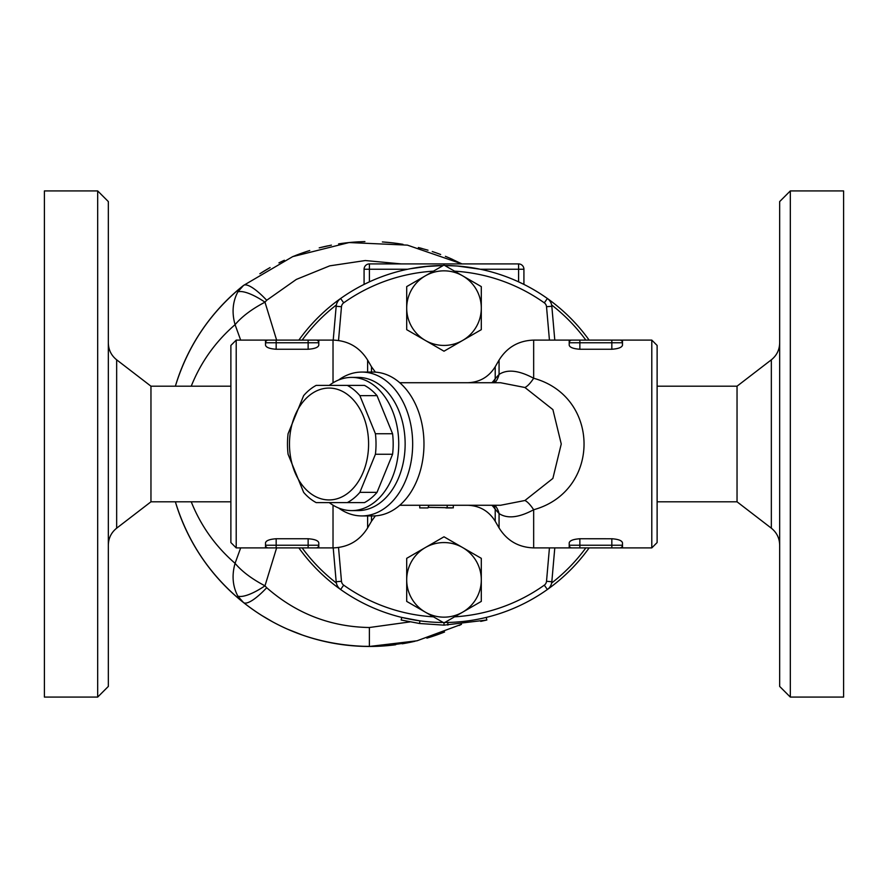 <?xml version="1.0" encoding="UTF-8"?>
<svg xmlns="http://www.w3.org/2000/svg" width="888" height="888" viewBox="0 0 888 888"><rect width="100%" height="100%" fill="white"/><g stroke="black" fill="none" stroke-linecap="round" stroke-linejoin="round"><path stroke-width="1.33" d="M108.336 444L108.336 201.576L97.68 190.92L97.68 697.08L108.336 686.424L108.336 444M116.661 359.818L150.96 386.191L150.96 501.809L116.661 528.182L116.661 359.818C111.266 355.478 108.491 349.85 108.336 342.923M97.68 190.92L44.4 190.92L44.4 697.08L97.68 697.08M236.208 340.104L230.88 345.432L230.88 542.568L236.208 547.896L236.208 340.104L268.176 340.104A2.664 2.664 0 0 0 265.512 342.768L265.512 340.104L276.168 340.104L268.176 340.104M790.32 190.92L779.664 201.576L779.664 686.424L790.32 697.08L790.32 190.92L843.6 190.92L843.6 697.08L790.32 697.08M657.12 386.191L737.04 386.191L737.04 501.809L771.339 528.182C776.734 532.523 779.509 538.15 779.664 545.077M589.133 340.104A178.488 178.488 0 0 0 444.766 265.512L457.808 266.045M424.275 266.611L443.234 265.512A178.488 178.488 0 0 0 298.868 340.104M298.868 547.896A178.488 178.488 0 0 0 443.234 622.488M444.766 622.488A178.488 178.488 0 0 0 589.133 547.896M585.847 547.896A175.824 175.824 0 0 1 551.637 583.028M336.363 583.028A175.824 175.824 0 0 1 302.153 547.896M302.153 340.104A175.824 175.824 0 0 1 336.363 304.973M551.637 304.973A175.824 175.824 0 0 1 585.847 340.104M338.528 340.481L341.48 306.726A5.328 5.328 0 0 1 343.7 302.841L340.615 298.501A10.656 10.656 0 0 0 336.175 306.26L333.211 340.104M369.408 281.851L369.408 263.914L518.592 263.914L369.408 263.914A5.328 5.328 0 0 0 364.08 269.242L364.08 284.404L369.408 281.851L364.08 284.404M443.234 265.512L429.326 266.111L409.901 268.798M463.725 266.611L478.099 268.798M518.592 281.851L523.92 284.404L518.592 281.851L518.592 269.242L523.92 269.242A5.328 5.328 0 0 0 518.592 263.914L518.592 269.242L480.297 269.242L457.098 265.989L444.766 265.512M651.792 547.896L657.12 542.568L657.12 345.432L651.792 340.104L651.792 547.896L619.824 547.896A2.664 2.664 0 0 0 622.488 545.232L622.488 547.896M419.547 623.498L419.902 620.856L401.776 617.426L401.154 620.013L419.547 623.498L444 625.152L486.846 620.013L480.763 621.378M444 622.488L447.841 622.444L447.907 625.108M486.224 617.426L486.846 620.013M406.704 601.398L444 622.932L406.704 601.398L406.704 558.33L425.352 547.563A37.296 37.296 0 0 0 425.352 612.165A37.296 37.296 0 0 0 462.648 612.165L444 622.932L444 625.152M419.747 505.35L419.747 507.914L427.961 507.936L428.915 505.272M453.313 507.847L428.271 507.348M462.648 547.563A37.296 37.296 0 0 0 425.352 547.563L444 536.796L481.296 558.33L481.296 579.864A37.296 37.296 0 0 0 462.648 547.563M462.648 612.165A37.296 37.296 0 0 0 481.296 579.864L481.296 601.398L462.648 612.165M481.296 601.398L454.556 616.838A173.16 173.16 0 0 0 544.3 585.159L547.385 589.499A10.656 10.656 0 0 0 551.825 581.74L554.789 547.896M549.439 547.896L546.52 581.274A5.328 5.328 0 0 1 544.3 585.159M433.444 616.838A173.16 173.16 0 0 1 343.7 585.159A5.328 5.328 0 0 1 341.48 581.274L338.528 547.519M481.296 308.136L481.296 329.67L462.648 340.437A37.296 37.296 0 0 0 462.648 275.835L481.296 286.602L481.296 308.136M444 351.204L425.352 340.437A37.296 37.296 0 0 0 462.648 340.437L444 351.204M406.704 329.67L406.704 308.136A37.296 37.296 0 0 0 425.352 340.437L406.704 329.67M425.352 275.835L444 265.068L462.648 275.835A37.296 37.296 0 0 0 406.704 308.136L406.704 286.602L425.352 275.835M406.704 286.602L433.444 271.162A173.16 173.16 0 0 0 343.7 302.841M549.439 340.104L546.52 306.726A5.328 5.328 0 0 0 544.3 302.841A173.16 173.16 0 0 0 454.556 271.162L481.296 286.602M308.136 349.25L308.136 340.104L316.128 340.104A2.664 2.664 0 0 1 318.792 342.768A2.664 2.664 0 0 0 316.128 340.104A2.664 2.664 0 0 1 318.792 342.768L318.792 340.104L276.168 340.104L276.168 342.768L318.792 342.768L318.792 345.143C318.281 347.408 314.729 348.773 308.136 349.25L276.168 349.25C269.575 348.773 266.023 347.408 265.512 345.143L265.512 342.768L276.168 342.768L276.168 349.25M265.545 542.579L265.512 542.857C266.023 540.592 269.575 539.227 276.168 538.75L308.136 538.75C314.729 539.227 318.281 540.592 318.792 542.857L318.792 545.232L308.136 545.232L308.136 547.896L318.792 547.896L318.792 545.232A2.664 2.664 0 0 1 316.128 547.896L268.176 547.896L276.168 547.896L276.168 545.232L265.512 545.232A2.664 2.664 0 0 0 268.176 547.896L265.512 547.896L265.512 545.232A2.664 2.664 0 0 0 268.176 547.896L236.208 547.896M265.512 542.857L265.512 545.232M619.824 547.896L611.832 547.896L619.824 547.896A2.664 2.664 0 0 0 622.488 545.232L622.488 542.857C621.977 540.592 618.425 539.227 611.832 538.75L611.832 547.896L571.872 547.896L579.864 547.896L579.864 545.232L569.208 545.232A2.664 2.664 0 0 0 571.872 547.896L569.208 547.896L569.208 542.857C569.719 540.592 573.271 539.227 579.864 538.75L612.431 538.761M651.792 340.104L619.824 340.104L622.488 340.104L622.488 342.768A2.664 2.664 0 0 0 619.824 340.104L571.872 340.104A2.664 2.664 0 0 0 569.208 342.768L569.208 340.104L533.666 340.104C518.581 340.604 507.048 347.264 499.067 360.084L499.067 374.436L495.215 378.71L495.215 366.744L499.067 360.084M569.208 340.104L571.872 340.104A2.664 2.664 0 0 0 569.208 342.768L569.208 345.143C569.719 347.408 573.271 348.773 579.864 349.25L579.864 342.768L622.488 342.768L622.488 345.143C621.977 347.408 618.425 348.773 611.832 349.25L579.864 349.25M611.832 349.25L611.832 340.104L619.824 340.104M622.455 345.421L622.488 342.768M303.641 492.363L288.078 454.245A62.604 44.267 90 0 1 287.479 444A62.604 44.267 90 0 1 288.078 433.755L303.641 395.637A62.604 44.267 90 0 1 316.184 385.392L347.308 385.392A62.604 44.267 90 0 1 359.862 395.637L375.424 433.755A62.604 44.267 90 0 1 375.424 454.245L359.862 492.363A62.604 44.267 90 0 1 347.308 502.608L316.184 502.608A62.604 44.267 90 0 1 303.641 492.363M289.477 444A55.944 39.56 -90 0 0 348.806 492.452A55.944 39.56 -90 0 0 348.806 395.549A55.944 39.56 -90 0 0 289.477 444M347.308 502.608L364.48 502.608A62.604 44.267 -90 0 0 377.023 492.363L392.585 454.245A62.604 44.267 -90 0 0 392.585 433.755L377.023 395.637A62.604 44.267 -90 0 0 364.48 385.392L347.308 385.392M377.023 395.637L359.862 395.637M392.585 433.755L375.424 433.755M491.863 505.272A31.968 27.017 180 0 1 495.215 509.29L499.067 513.564C507.337 518.981 518.87 517.704 533.666 509.745C600.843 491.219 600.821 396.747 533.666 378.255C518.858 370.296 507.326 369.019 499.067 374.436A31.968 24.453 45.8 0 1 494.949 382.728M259.84 273.748L270.107 267.554M292.985 256.51L306.682 251.493M319.214 247.852L331.402 245.132M357.431 241.891L364.924 241.58M383.205 242.002L393.206 242.935M418.359 247.541L428.016 250.205M450.283 258.397L461.938 263.914A202.464 202.464 0 0 0 460.85 263.359M437.618 634.631L428.105 637.773M409.956 642.357L385.17 645.854M373.127 646.431L360.506 646.264M336.141 643.711L323.176 641.114M302.63 635.131L287.246 629.048M272.627 621.833L261.449 615.284M452.669 259.451A202.464 202.464 0 0 0 445.388 256.332M440.648 254.49A202.464 202.464 0 0 0 432.256 251.537M422.222 248.54A202.464 202.464 0 0 0 418.725 247.63M403.008 244.344A202.464 202.464 0 0 0 382.373 241.947M359.285 241.791A202.464 202.464 0 0 0 338.594 243.889M327.883 245.843A202.464 202.464 0 0 0 320.668 247.497M309.746 250.527A202.464 202.464 0 0 0 295.049 255.689M284.382 260.251A202.464 202.464 0 0 0 278.921 262.881M269.486 267.91A202.464 202.464 0 0 0 261.427 272.738M276.623 340.104L264.979 302.175L266.7 300.277A37.296 9.38 -128.5 0 0 243.501 285.448A202.464 202.464 0 0 0 175.369 386.191C187.812 345.665 210.523 312.077 243.501 285.448L237.862 291.841C232.623 301.776 231.701 312.72 235.076 324.675C241.869 316.561 251.837 309.057 264.979 302.175A37.296 11.444 -141.6 0 0 237.862 291.841M459.229 625.452A202.464 202.464 0 0 0 461.505 624.308L417.016 640.792L369.375 646.464C321.678 645.731 279.731 631.102 243.501 602.552A37.296 9.38 -51.5 0 0 266.7 587.723L264.979 585.825C251.837 578.943 241.869 571.439 235.076 563.325C231.701 575.28 232.623 586.224 237.862 596.159L243.501 602.552C210.523 575.924 187.812 542.335 175.369 501.809A202.464 202.464 0 0 0 395.648 644.755M402.209 643.789A202.464 202.464 0 0 0 415.007 641.258M426.873 638.139A202.464 202.464 0 0 0 444.566 632.001M237.862 596.159A37.296 11.444 -38.4 0 0 264.979 585.825L276.623 547.896M461.927 263.914L407.403 245.132L349.084 242.557L292.696 256.632L243.501 285.448M266.7 300.277L296.337 279.42L329.748 265.845L365.323 260.539L401.21 263.914M409.912 621.911L369.375 627.516C330.469 626.861 296.248 613.597 266.7 587.723M399.755 382.728L500.521 382.728L524.93 387.501L552.902 409.612L561.249 444L552.88 478.421L524.93 500.499L500.521 505.272L399.755 505.272M467.532 505.272C479.587 505.661 488.822 510.989 495.215 521.256L499.067 527.916L499.067 513.564A31.968 24.453 134.2 0 0 494.949 505.272M524.93 500.499A31.968 9.135 -111.4 0 1 533.666 509.745L533.666 547.896C518.581 547.397 507.037 540.736 499.067 527.916M495.215 521.256L495.215 509.29A31.968 22.522 138 0 0 493.861 505.272M524.93 387.501A31.968 9.135 111.4 0 0 533.666 378.255L533.666 340.104M493.861 382.728A31.968 22.522 42 0 0 495.215 378.71A31.968 27.017 0 0 1 491.863 382.728M329.27 385.392A66.6 47.097 90 0 1 351.637 377.4L358.042 377.4A66.6 47.097 90 0 1 405.139 444A66.6 47.097 90 0 1 358.042 510.6L351.637 510.6A66.6 47.097 90 0 1 329.27 502.608M338.583 507.992A71.928 50.86 -90 0 0 361.805 515.928A71.928 50.86 -90 0 0 412.665 444A71.928 50.86 -90 0 0 361.805 372.072A71.928 50.86 -90 0 0 338.583 380.009M361.805 372.072L373.115 372.072A71.928 50.86 90 0 1 423.976 444L423.976 444A71.928 50.86 90 0 1 373.115 515.928L361.805 515.928M523.92 284.404L523.92 269.242A5.328 5.328 0 0 0 518.592 263.914M333.211 547.896L336.175 581.74A10.656 10.656 0 0 0 340.615 589.499L343.7 585.159M554.789 340.104L551.825 306.26A10.656 10.656 0 0 0 547.385 298.501L544.3 302.841M351.637 377.4A66.6 47.097 90 0 1 398.734 444A66.6 47.097 90 0 1 351.637 510.6M377.023 492.363L359.862 492.363M392.585 454.245L375.424 454.245M737.04 386.191L771.339 359.818L771.339 528.182M447.175 507.936L447.175 505.294M318.792 545.232A2.664 2.664 0 0 1 316.128 547.896M308.136 538.75L308.136 545.232L276.168 545.232L276.168 538.75M622.488 545.232L579.864 545.232L579.864 538.75M579.864 340.104L579.864 342.768L569.208 342.768M240.67 547.896L235.076 563.325C215.484 546.364 200.866 525.863 191.231 501.809M191.231 386.191C200.866 362.138 215.484 341.636 235.076 324.675L240.67 340.104M369.375 646.464L369.375 627.516M371.473 515.928L371.473 521.256L367.621 527.916L367.621 515.928M371.473 372.072L371.473 366.744L367.621 360.084C359.651 347.264 348.107 340.604 333.022 340.104L318.781 340.104M367.621 372.072L367.621 360.084M367.621 527.916C359.64 540.736 348.107 547.397 333.022 547.896L333.022 505.172M333.022 382.828L333.022 340.104M369.408 263.914A5.328 5.328 0 0 0 364.08 269.242L407.703 269.242M546.52 306.726L551.825 306.26M336.175 306.26L341.48 306.726M341.48 581.274L336.175 581.74M546.52 581.274L551.825 581.74M116.661 528.182C111.266 532.523 108.491 538.15 108.336 545.077M150.96 501.809L230.88 501.809M150.96 386.191L230.88 386.191M771.339 359.818C776.734 355.478 779.509 349.85 779.664 342.923M657.12 501.809L737.04 501.809M453.313 507.858L453.313 505.272M451.87 507.936L445.887 507.936M495.215 366.744C488.822 377.012 479.587 382.34 467.532 382.728M371.473 521.256L375.391 515.85M375.391 372.15L371.473 366.744M569.208 547.896L533.666 547.896M333.022 547.896L318.792 547.896"/></g></svg>
